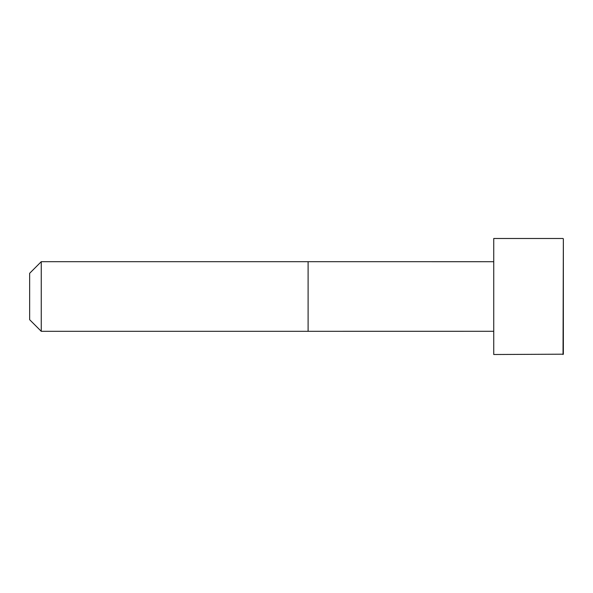 <?xml version="1.0" encoding="UTF-8"?>
<svg xmlns="http://www.w3.org/2000/svg" width="593" height="593" viewBox="0 0 593 593"><rect width="100%" height="100%" fill="white"/><g stroke="black" fill="none" stroke-linecap="round" stroke-linejoin="round"><path stroke-width="0.89" d="M493.739 331.294L41.251 331.309L29.65 319.701L29.65 273.299L41.251 261.691L41.251 331.309M563.031 238.49L493.739 238.49L493.739 354.51L563.35 354.191L563.35 238.809L563.031 354.51M493.739 261.706L308.101 261.691L308.101 331.309M308.101 261.691L41.251 261.691"/></g></svg>
